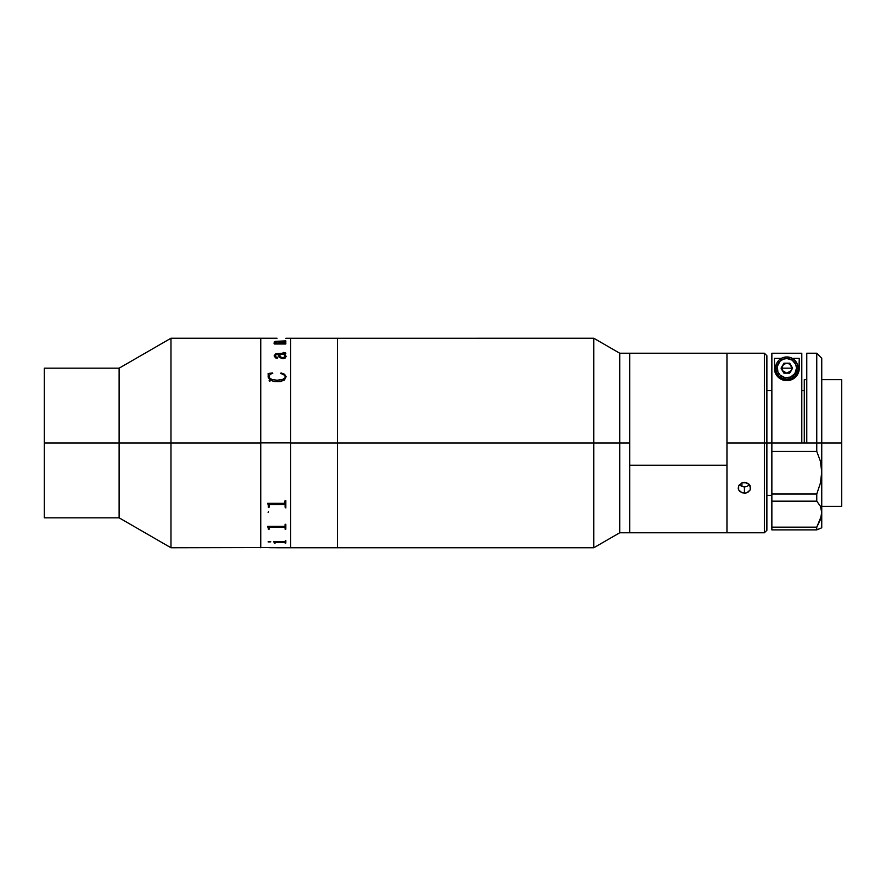 <?xml version="1.0" encoding="UTF-8"?>
<svg xmlns="http://www.w3.org/2000/svg" width="886" height="886" viewBox="0 0 886 886"><rect width="100%" height="100%" fill="white"/><g stroke="black" fill="none" stroke-linecap="round" stroke-linejoin="round"><path stroke-width="1.33" d="M44.3 517.823L44.3 368.177L44.3 443L119.123 443L119.123 368.177L119.123 443L170.965 443L170.965 338.242L170.965 443L260.75 443L260.75 338.242L260.75 442.889L290.686 442.889L290.686 338.242L290.686 443L337.433 443L337.433 338.242L337.433 443L337.433 338.242L337.433 443L290.686 443L290.686 547.758L290.686 338.74L290.686 547.758L290.686 442.889L260.75 442.889L260.75 543.207L260.75 338.242L260.75 547.758L260.75 443L170.965 443L170.965 547.758L170.965 443L119.123 443L119.123 517.823L119.123 443L44.3 443L44.3 517.823L119.123 517.823L170.965 547.758L285.824 547.515M629.691 353.304L629.691 532.785L629.691 443L619.724 443L619.724 532.785L619.724 353.215L619.724 443L593.797 443L593.797 547.758L593.797 338.242L593.797 443L337.433 443L337.433 547.758L337.433 443L337.433 547.758L337.433 443L629.691 443L629.691 353.215L629.691 465.205L726.963 465.205L726.963 353.215L726.963 443L764.385 443L764.385 353.215L764.385 443L766.877 443L766.877 355.707L766.877 443L764.385 443L764.385 532.785L764.385 443L726.963 443L726.963 532.785L726.963 353.337M285.824 338.275L593.797 338.242L619.724 353.215L726.963 353.215L726.963 532.785L764.385 532.785L766.877 530.293L766.877 443L771.861 443L766.877 443L766.877 530.293M277.085 338.253L170.965 338.242L119.123 368.177L44.3 368.177M285.093 342.804L277.252 343.126L285.824 342.649L285.824 343.99L274.416 343.99L273.94 343.081L276.222 343.081L274.217 342.173L275.147 341.376L285.824 340.866L285.824 341.918L275.69 341.653L274.959 342.217L277.252 343.081L274.948 341.985M286.056 356.493L285.381 357.922L283.121 358.675L279.921 357.667L278.304 354.3L274.981 355.109L275.181 356.693L277.462 357.268L277.506 358.121L275.546 357.889L274.184 355.895L275.79 353.691L284.938 353.448L283.155 352.418L285.602 352.916L285.768 353.68L284.616 354.3L286.045 356.15L284.616 354.345L285.824 353.37M286.056 376.838L284.373 380.083L280.22 381.589L274.018 381.501L270.518 380.227L268.303 377.669L268.115 373.538L272.523 372.906L269.111 375.465L269.078 377.646L272.024 379.551L277.141 380.216L282.291 379.673L285.137 377.735L284.949 375.442L280.729 373.371L281.039 372.906L284.472 374.202L286.034 376.428L284.472 374.235L280.729 373.405M269.089 380.703L269.898 381.489M275.823 343.015L273.94 343.148M285.093 340.977L276.41 341.276L274.184 342.074M285.824 341.918L285.824 340.866L285.093 340.911M285.824 342.705L285.093 342.705M285.303 356.615L283.885 354.3L279.024 354.3L281.039 357.302L283.332 357.656L285.303 356.615M283.885 354.3L285.303 356.659L282.856 357.711L280.375 356.925L279.035 354.345M277.816 357.756L275.446 357.003L274.926 355.419M285.048 353.038L275.79 353.735L274.184 355.718M285.824 353.414L283.155 352.462M278.304 354.3C278.138 356.537 279.743 357.999 283.121 358.675M268.613 374.18L268.115 376.484M272.722 373.405L268.115 373.571L268.624 374.435L268.115 373.571M285.314 376.428L285.137 377.757L283.487 379.286L277.141 380.238L272.024 379.573L269.809 378.521L268.857 376.384M268.314 505.541L268.358 506.283L268.314 505.541M267.627 503.469L268.192 504.832L267.627 503.326L284.461 503.314L285.093 500.512L285.824 500.512L285.824 507.224L285.093 507.224L285.093 505.275M285.093 507.191L285.824 507.191M284.461 504.488L269.898 504.511L284.461 504.488M269.532 504.522L269.089 505.275L269.532 504.522M268.358 507.191L269.089 507.191M269.089 505.297L269.898 504.511L269.111 505.009L269.089 507.224L268.358 507.224L268.358 506.283M267.627 526.461L268.358 528.543L267.627 526.373L284.284 526.373L267.627 526.373M285.093 529.175L285.824 529.175M285.093 527.768L284.284 527.248L285.093 527.768M269.898 527.203L284.284 527.203L269.898 527.203M268.358 529.175L269.089 529.175M276.321 547.703L278.16 547.703M269.123 547.692L276.366 547.714M285.325 506.847L285.89 507.966M268.115 512.462L268.624 511.599M277.085 547.714L276.366 547.747M277.085 547.747L593.797 547.758L619.724 532.785L629.691 532.785L629.691 353.215M268.148 541.933L270.784 541.844L268.148 541.933M284.295 542.121L275.823 542.121L274.416 543.096L273.696 541.634L284.627 541.623L285.824 540.538L285.824 543.096L284.295 542.121M269.089 527.834L269.089 529.219L268.358 528.543M284.284 526.373L285.048 526.007L285.093 524.279L285.824 524.279L285.824 529.219L285.093 529.219L285.093 527.812M268.115 541.789L270.784 541.789M275.147 542.42L285.093 542.42M274.416 543.052L275.147 543.052M273.696 541.634L274.416 542.786M285.093 543.052L285.824 543.052M276.366 338.253L269.089 338.264M726.963 532.663L726.963 465.205L629.691 465.205L629.691 532.696M741.936 482.859L741.936 486.503M766.877 355.707L764.385 353.215L726.963 353.215M750.663 353.215L738.315 353.215M739.334 484.742L742.036 486.536L744.428 486.935L744.428 493.192L740.02 491.664L738.669 489.947L738.669 485.816L742.036 482.815L744.428 482.383L748.836 484.022L750.663 487.887L750.187 489.947L746.82 492.793L744.428 493.192L744.428 486.935L746.82 486.536L749.512 484.742M739.965 485.373L739.367 484.775M745.647 493.081L742.036 492.793L738.669 489.947L738.669 485.816L742.036 482.815L746.809 482.815L750.187 485.805L750.187 489.947L747.895 492.306L745.647 493.081M738.193 487.898L738.315 488.95L738.193 487.898M821.743 443L841.7 443L841.7 379.651L841.7 443L821.743 443L821.743 358.199L821.743 443L816.759 443L821.743 443L821.743 472.005L820.425 483.069L816.759 494.023L771.861 494.023L771.861 451.406L816.759 451.406L820.414 461.241L821.743 472.005L821.743 443M806.781 379.651L804.289 379.651L804.289 443M841.7 506.349L841.7 443L841.7 506.349L821.743 506.349M806.781 353.215L806.781 443L816.759 443L806.781 443L806.781 353.215L816.759 353.215L816.759 451.406L816.759 353.215L821.743 358.199M816.759 527.17L820.425 519.55L816.759 527.17L771.861 527.17L771.861 494.023L771.861 501.166L816.759 501.166L816.759 494.023L771.861 494.023L771.861 353.248L801.797 353.248L771.861 353.248L771.861 443L806.781 443L771.861 443L771.861 451.406L816.759 451.406L820.414 461.241L821.743 472.005L820.425 483.069L816.759 494.023L816.759 501.166L820.414 506.227L821.411 509.217L820.414 506.227L821.743 512.462L821.411 515.907L816.759 527.17L771.861 527.17L771.861 529.883L816.759 529.883L816.759 527.17L816.759 529.883L821.743 527.801L821.743 472.005L821.743 512.462L820.425 519.55L821.743 512.462L821.411 527.934M801.797 443L801.797 353.248L801.797 443M782.105 370.126L782.105 366.217M782.582 365.331L785.827 363.16M787.831 363.16L791.076 365.331M791.552 366.217L791.552 370.126M791.076 371.012L787.831 373.194M799.294 358.343L799.294 368.177L799.294 358.343L792.25 358.343L799.294 358.343L798.751 371.854L795.074 377.536L790.024 380.227L786.879 380.648L783.722 380.249L778.639 377.58A12.47 12.47 0 0 0 799.294 368.177L798.751 371.854L796.769 375.697C794.266 378.876 790.965 380.526 786.879 380.648C782.781 380.559 779.458 378.931 776.922 375.753L774.918 371.887L774.353 368.177A12.47 12.47 0 0 0 778.628 377.569M778.639 377.58L774.918 371.887L774.353 358.343L781.408 358.343L774.353 358.343L774.752 371.278M799.294 368.177L798.917 371.256M797.455 374.712L797.046 375.332M796.115 376.495L795.395 377.237M794.454 378.045L793.291 378.843M792.361 379.352L790.589 380.061M789.736 380.304L783.988 380.315M783.146 380.094L781.352 379.374M780.411 378.865L779.226 378.056M778.285 377.259L777.543 376.506M776.623 375.343L776.214 374.712M775.416 373.216L775.184 372.652M820.414 528.344L816.759 529.883L771.861 529.883L771.861 501.166L816.759 501.166L820.414 506.227M775.604 368.177A11.219 11.219 0 0 1 786.823 356.947A11.219 11.219 0 0 1 798.053 368.177A11.219 11.219 0 0 0 786.823 356.947A11.219 11.219 0 0 0 775.604 368.177L777.166 368.177A9.668 9.668 0 0 1 786.823 358.509A9.668 9.668 0 0 1 796.492 368.177L798.053 368.177L797.832 370.37L794.764 376.107L791.12 378.543L786.823 379.396L782.537 378.543L778.894 376.107L776.457 372.474L775.604 368.177L776.457 363.88L778.894 360.237L782.537 357.811L786.823 356.947L791.12 357.811L794.764 360.237L797.201 363.88L798.053 368.177L796.492 368.177L794.864 373.549L790.522 377.104L784.941 377.657L779.99 375.011L777.897 371.876L777.354 366.295L779.99 361.344L783.124 359.251L786.823 358.509L792.195 360.137L795.761 364.478L796.492 368.177A9.668 9.668 0 0 1 786.823 377.835A9.668 9.668 0 0 1 777.166 368.177L775.604 368.177A11.219 11.219 0 0 0 786.823 379.396A11.219 11.219 0 0 0 798.053 368.177A11.219 11.219 0 0 1 786.823 379.396A11.219 11.219 0 0 1 775.604 368.177M786.823 368.177L791.818 368.177L791.154 370.669L786.823 373.161L782.504 370.669L781.84 368.177L786.823 368.177L781.84 368.177L783.944 363.182L782.504 365.685C786.857 361.853 789.958 362.684 791.818 368.177L786.823 368.177M786.823 373.161L783.302 371.699L781.064 368.177L783.944 373.161L789.703 373.161L792.593 368.177L789.703 373.161L783.944 373.161L782.504 370.669M783.944 373.161L789.703 373.161L792.593 368.177L789.703 363.182L783.944 363.182L781.064 368.177L783.944 373.161M629.691 532.785L726.963 532.785M771.861 495.374L766.877 495.374M821.743 379.651L841.7 379.651M804.289 390.626L801.797 390.626M771.861 390.626L766.877 390.626"/></g></svg>
